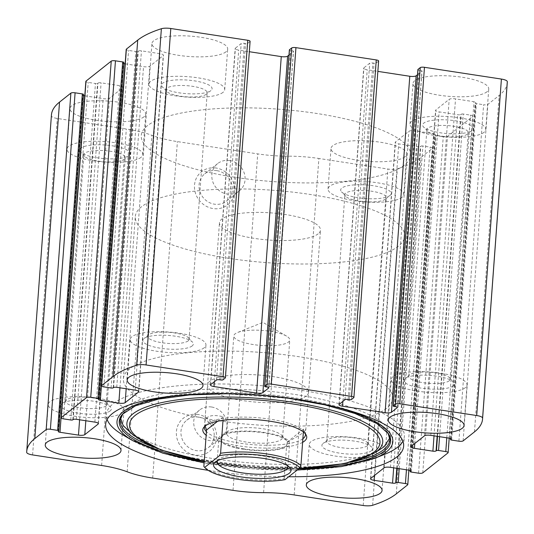 <?xml version="1.0" encoding="UTF-8"?>
<svg xmlns="http://www.w3.org/2000/svg" width="534" height="534" viewBox="0 0 534 534"><rect width="100%" height="100%" fill="white"/><g stroke="black" fill="none" stroke-linecap="round" stroke-linejoin="round"><path stroke-width="0.4" stroke-dasharray="2.67 2" d="M458.9 441.191L483.61 104.731A3.378 0.908 -175.8 0 0 487.829 104.424L499.183 95.426A177.248 47.666 -175.8 0 0 507.267 82.603M418.549 473.177L443.253 136.717A3.378 0.908 -175.8 0 0 447.479 136.41L472.697 116.419A3.378 0.908 -175.8 0 0 472.85 116.172A3.378 0.908 -175.8 0 0 470.494 115.124L463.265 114.022A1.689 0.454 -175.8 0 0 461.156 114.176L460.775 114.476A2.53 0.681 -175.8 0 1 457.611 114.703L439.135 111.88A5.066 1.362 -175.8 0 1 435.597 110.311A5.066 1.362 -175.8 0 1 435.831 109.944L449.194 99.344A5.066 1.362 -175.8 0 1 455.529 98.883L474.005 101.714A2.53 0.681 -175.8 0 1 475.774 102.495A2.53 0.681 -175.8 0 1 475.654 102.682L475.28 102.982A1.689 0.454 -175.8 0 0 475.2 103.102A1.689 0.454 -175.8 0 0 476.381 103.623L483.61 104.731M294.174 494.938L318.885 158.478L387.911 169.031A8.437 2.269 -175.8 0 0 397.336 168.804A177.248 47.666 -175.8 0 0 420.992 157.403L432.346 148.405A3.378 0.908 -175.8 0 0 432.5 148.158A3.378 0.908 -175.8 0 0 430.144 147.11L422.915 146.009A1.689 0.454 -175.8 0 0 420.799 146.162L420.425 146.463A2.53 0.681 -175.8 0 1 417.254 146.69L398.778 143.866A5.066 1.362 -175.8 0 1 395.24 142.298A5.066 1.362 -175.8 0 1 395.474 141.931L408.844 131.337A5.066 1.362 -175.8 0 1 415.172 130.87L433.648 133.7A2.53 0.681 -175.8 0 1 435.417 134.481A2.53 0.681 -175.8 0 1 435.303 134.668L434.923 134.968A1.689 0.454 -175.8 0 0 434.85 135.089A1.689 0.454 -175.8 0 0 436.024 135.609L443.253 136.717M51.444 114.93A177.248 47.666 -175.8 0 0 51.411 115.898A8.437 2.269 -175.8 0 0 57.305 118.468L126.331 129.021A55.703 14.979 -175.8 0 1 151.863 135.316A55.703 14.979 -175.8 0 0 177.401 141.603L257.728 153.892A55.703 14.979 -175.8 0 0 288.307 156.182A55.703 14.979 -175.8 0 1 318.885 158.478M216.076 168.016A21.1 19.504 51.6 0 0 196.452 195.758A21.1 19.504 51.6 0 0 231.235 201.078A21.1 19.504 51.6 0 0 216.076 168.016M197.974 414.484A21.1 19.504 51.6 0 0 178.349 442.232A21.1 19.504 51.6 0 0 213.133 447.552A21.1 19.504 51.6 0 0 197.974 414.484M208.18 470.334A149.393 40.177 -175.8 0 0 288.7 476.762M487.015 91.775A37.981 10.213 4.2 0 1 444.755 95.94A37.981 10.213 4.2 0 1 412.989 83.464A37.981 10.213 4.2 0 1 451.617 76.062A37.981 10.213 4.2 0 1 488.75 89.031A37.981 10.213 4.2 0 1 487.015 91.775M405.046 156.749A37.981 10.213 4.2 0 1 362.793 160.908A37.981 10.213 4.2 0 1 331.02 148.439A37.981 10.213 4.2 0 1 369.648 141.036A37.981 10.213 4.2 0 1 406.781 154.006A37.981 10.213 4.2 0 1 405.046 156.749M225.955 51.845A37.981 10.213 4.2 0 1 183.696 56.003A37.981 10.213 4.2 0 1 151.93 43.534A37.981 10.213 4.2 0 1 190.558 36.132A37.981 10.213 4.2 0 1 227.684 49.101A37.981 10.213 4.2 0 1 225.955 51.845M143.986 116.819A37.981 10.213 4.2 0 1 101.727 120.978A37.981 10.213 4.2 0 1 69.961 108.509A37.981 10.213 4.2 0 1 108.589 101.106A37.981 10.213 4.2 0 1 145.722 114.069A37.981 10.213 4.2 0 1 143.986 116.819M58.72 431.018L83.431 94.558L83.05 94.858A2.53 0.681 -175.8 0 0 82.937 95.039A2.53 0.681 -175.8 0 0 83.431 95.493M84.793 95.84L103.182 98.65A5.066 1.362 -175.8 0 0 109.51 98.189L122.88 87.596A5.066 1.362 -175.8 0 0 123.114 87.229A5.066 1.362 -175.8 0 0 119.576 85.66L101.1 82.83A2.53 0.681 -175.8 0 0 97.936 83.064L97.555 83.364A1.689 0.454 -175.8 0 1 95.446 83.518L88.217 82.41A3.378 0.908 -175.8 0 1 85.854 81.362M99.077 399.031L123.781 62.571L123.407 62.872A2.53 0.681 -175.8 0 0 123.287 63.052A2.53 0.681 -175.8 0 0 123.781 63.506M125.15 63.853L143.533 66.663A5.066 1.362 -175.8 0 0 149.867 66.203L163.237 55.609A5.066 1.362 -175.8 0 0 163.464 55.242A5.066 1.362 -175.8 0 0 159.926 53.674L141.45 50.843A2.53 0.681 -175.8 0 0 138.286 51.077L137.905 51.377A1.689 0.454 -175.8 0 1 135.796 51.531L128.567 50.423A3.378 0.908 -175.8 0 1 126.211 49.375M225.241 378.025L249.945 41.565A3.378 0.908 -175.8 0 0 250.099 41.318M249.945 41.565L247.676 43.361A1.689 0.454 -175.8 0 1 245.567 43.514L244.358 43.334A2.53 0.681 -175.8 0 0 241.194 43.561L235.394 48.16A5.066 1.362 -175.8 0 0 235.16 48.527A5.066 1.362 -175.8 0 0 238.698 50.096L249.338 51.725M288.987 55.049L293.406 51.551A2.53 0.681 -175.8 0 0 293.52 51.364A2.53 0.681 -175.8 0 0 291.751 50.583L290.549 50.396A1.689 0.454 -175.8 0 1 289.428 50.002M353.762 397.683L378.466 61.223A3.378 0.908 -175.8 0 0 378.619 60.976M378.466 61.223L376.196 63.019A1.689 0.454 -175.8 0 1 374.087 63.172L372.886 62.992A2.53 0.681 -175.8 0 0 369.715 63.219L363.914 67.818A5.066 1.362 -175.8 0 0 363.687 68.185A5.066 1.362 -175.8 0 0 367.225 69.754L377.858 71.382M417.508 74.707L421.927 71.209A2.53 0.681 -175.8 0 0 422.047 71.022A2.53 0.681 -175.8 0 0 420.278 70.241L419.07 70.054A1.689 0.454 -175.8 0 1 417.948 69.667M198.808 417.134A17.448 16.127 51.6 0 0 186.74 420.218A17.448 16.127 51.6 0 0 184.938 443.908A17.448 16.127 51.6 0 0 208.414 447.559A17.448 16.127 51.6 0 0 213.393 429.843A17.448 16.127 51.6 0 0 198.808 417.134M211.591 407.001A17.448 16.127 51.6 0 0 199.522 410.085A17.448 16.127 51.6 0 0 197.72 433.782A17.448 16.127 51.6 0 0 221.196 437.433A17.448 16.127 51.6 0 0 226.176 419.717A17.448 16.127 51.6 0 0 211.591 407.001M216.911 170.66A17.448 16.127 51.6 0 0 204.842 173.75A17.448 16.127 51.6 0 0 203.04 197.44A17.448 16.127 51.6 0 0 226.516 201.091A17.448 16.127 51.6 0 0 231.496 183.376A17.448 16.127 51.6 0 0 216.911 170.66M229.687 160.534A17.448 16.127 51.6 0 0 217.618 163.618A17.448 16.127 51.6 0 0 215.816 187.307A17.448 16.127 51.6 0 0 239.292 190.965A17.448 16.127 51.6 0 0 244.272 173.243A17.448 16.127 51.6 0 0 229.687 160.534M122.253 412.742A37.981 10.213 4.2 0 1 80 416.907A37.981 10.213 4.2 0 1 48.227 404.432A37.981 10.213 4.2 0 1 86.855 397.029A37.981 10.213 4.2 0 1 123.988 409.999A37.981 10.213 4.2 0 1 122.253 412.742M110.204 410.9A25.318 6.808 4.2 0 1 78.558 413.216A25.318 6.808 4.2 0 1 61.997 403.537A25.318 6.808 4.2 0 1 86.608 400.427A25.318 6.808 4.2 0 1 110.498 407.102A25.318 6.808 4.2 0 1 110.204 410.9M106.179 405.847A20.753 5.58 4.2 0 1 83.09 408.116A20.753 5.58 4.2 0 1 65.735 401.308A20.753 5.58 4.2 0 1 66.677 399.812A20.753 5.58 4.2 0 1 86.842 397.263A20.753 5.58 4.2 0 1 106.42 402.729A20.753 5.58 4.2 0 1 107.127 404.345A20.753 5.58 4.2 0 1 106.179 405.847M124.288 159.239A20.753 5.58 4.2 0 1 104.117 161.782A20.753 5.58 4.2 0 1 84.552 156.315A20.753 5.58 4.2 0 1 83.845 154.7A20.753 5.58 4.2 0 1 104.951 150.655A20.753 5.58 4.2 0 1 125.236 157.737A20.753 5.58 4.2 0 1 124.295 159.232A20.753 5.58 4.2 0 1 124.288 159.239L128.974 155.507A25.318 6.808 4.2 0 1 128.961 155.514A25.318 6.808 4.2 0 1 104.344 158.618A25.318 6.808 4.2 0 1 80.474 151.943A25.318 6.808 4.2 0 1 105.365 145.034A25.318 6.808 4.2 0 1 128.974 155.507M141.009 157.356A37.981 10.213 4.2 0 1 98.75 161.515A37.981 10.213 4.2 0 1 66.984 149.046A37.981 10.213 4.2 0 1 105.612 141.643A37.981 10.213 4.2 0 1 142.745 154.606A37.981 10.213 4.2 0 1 141.009 157.356M204.222 347.767A37.981 10.213 4.2 0 1 161.969 351.933A37.981 10.213 4.2 0 1 130.196 339.457A37.981 10.213 4.2 0 1 168.824 332.055A37.981 10.213 4.2 0 1 205.957 345.024A37.981 10.213 4.2 0 1 204.222 347.767M192.173 345.925A25.318 6.808 4.2 0 1 160.527 348.241A25.318 6.808 4.2 0 1 143.966 338.563A25.318 6.808 4.2 0 1 168.577 335.452A25.318 6.808 4.2 0 1 192.467 342.127A25.318 6.808 4.2 0 1 192.173 345.925M188.148 340.872A20.753 5.58 4.2 0 1 165.059 343.142A20.753 5.58 4.2 0 1 147.704 336.333A20.753 5.58 4.2 0 1 148.639 334.838A20.753 5.58 4.2 0 1 168.811 332.288A20.753 5.58 4.2 0 1 188.382 337.755A20.753 5.58 4.2 0 1 189.096 339.37A20.753 5.58 4.2 0 1 188.148 340.872M206.257 94.264A20.753 5.58 4.2 0 1 186.086 96.808A20.753 5.58 4.2 0 1 166.521 91.341A20.753 5.58 4.2 0 1 165.814 89.725A20.753 5.58 4.2 0 1 186.92 85.68A20.753 5.58 4.2 0 1 207.205 92.762A20.753 5.58 4.2 0 1 206.264 94.258A20.753 5.58 4.2 0 1 206.257 94.264L210.943 90.533A25.318 6.808 4.2 0 1 186.313 93.644A25.318 6.808 4.2 0 1 162.443 86.969A25.318 6.808 4.2 0 1 187.327 80.06A25.318 6.808 4.2 0 1 210.943 90.533A25.318 6.808 4.2 0 1 210.93 90.54M222.978 92.382A37.981 10.213 4.2 0 1 180.719 96.541A37.981 10.213 4.2 0 1 148.953 84.072A37.981 10.213 4.2 0 1 187.581 76.669A37.981 10.213 4.2 0 1 224.714 89.639A37.981 10.213 4.2 0 1 222.978 92.382M383.319 452.672A37.981 10.213 4.2 0 1 341.059 456.837A37.981 10.213 4.2 0 1 309.286 444.361A37.981 10.213 4.2 0 1 347.914 436.959A37.981 10.213 4.2 0 1 385.047 449.928A37.981 10.213 4.2 0 1 383.319 452.672M371.264 450.829A25.318 6.808 4.2 0 1 339.624 453.146A25.318 6.808 4.2 0 1 323.057 443.467A25.318 6.808 4.2 0 1 347.667 440.356A25.318 6.808 4.2 0 1 371.557 447.031A25.318 6.808 4.2 0 1 371.264 450.829M367.238 445.777A20.753 5.58 4.2 0 1 344.15 448.046A20.753 5.58 4.2 0 1 326.795 441.238A20.753 5.58 4.2 0 1 327.736 439.742A20.753 5.58 4.2 0 1 347.901 437.192A20.753 5.58 4.2 0 1 367.479 442.659A20.753 5.58 4.2 0 1 368.186 444.275A20.753 5.58 4.2 0 1 367.238 445.777M385.348 199.169A20.753 5.58 4.2 0 1 365.176 201.712A20.753 5.58 4.2 0 1 345.618 196.245A20.753 5.58 4.2 0 1 344.904 194.63A20.753 5.58 4.2 0 1 366.01 190.585A20.753 5.58 4.2 0 1 386.296 197.667A20.753 5.58 4.2 0 1 385.361 199.162A20.753 5.58 4.2 0 1 385.348 199.169M390.02 195.444A25.318 6.808 4.2 0 1 365.403 198.548A25.318 6.808 4.2 0 1 341.533 191.873A25.318 6.808 4.2 0 1 366.424 184.964A25.318 6.808 4.2 0 1 390.034 195.437A25.318 6.808 4.2 0 1 390.02 195.444L385.361 199.162M402.069 197.286A37.981 10.213 4.2 0 1 359.816 201.445A37.981 10.213 4.2 0 1 328.043 188.976A37.981 10.213 4.2 0 1 366.671 181.573A37.981 10.213 4.2 0 1 403.804 194.543A37.981 10.213 4.2 0 1 402.069 197.286M465.281 387.704A37.981 10.213 4.2 0 1 423.028 391.863A37.981 10.213 4.2 0 1 391.255 379.394A37.981 10.213 4.2 0 1 429.883 371.984A37.981 10.213 4.2 0 1 467.016 384.954A37.981 10.213 4.2 0 1 465.281 387.704M453.233 385.855A25.318 6.808 4.2 0 1 421.586 388.171A25.318 6.808 4.2 0 1 405.026 378.493A25.318 6.808 4.2 0 1 429.636 375.382A25.318 6.808 4.2 0 1 453.526 382.057A25.318 6.808 4.2 0 1 453.233 385.855M449.207 380.802A20.753 5.58 4.2 0 1 426.119 383.078A20.753 5.58 4.2 0 1 408.764 376.263A20.753 5.58 4.2 0 1 409.705 374.768A20.753 5.58 4.2 0 1 429.87 372.218A20.753 5.58 4.2 0 1 449.448 377.685A20.753 5.58 4.2 0 1 450.155 379.3A20.753 5.58 4.2 0 1 449.207 380.802M467.317 134.194A20.753 5.58 4.2 0 1 447.145 136.737A20.753 5.58 4.2 0 1 427.58 131.271A20.753 5.58 4.2 0 1 426.873 129.655A20.753 5.58 4.2 0 1 447.979 125.61A20.753 5.58 4.2 0 1 468.265 132.692A20.753 5.58 4.2 0 1 467.323 134.188A20.753 5.58 4.2 0 1 467.317 134.194L472.003 130.463A25.318 6.808 4.2 0 1 447.372 133.573A25.318 6.808 4.2 0 1 423.502 126.898A25.318 6.808 4.2 0 1 448.393 119.996A25.318 6.808 4.2 0 1 472.003 130.463A25.318 6.808 4.2 0 1 471.989 130.47M484.038 132.312A37.981 10.213 4.2 0 1 441.778 136.477A37.981 10.213 4.2 0 1 410.012 124.001A37.981 10.213 4.2 0 1 448.64 116.599A37.981 10.213 4.2 0 1 485.773 129.568A37.981 10.213 4.2 0 1 484.038 132.312M384.346 454.454A149.393 40.177 4.2 0 1 252.415 465.568A149.393 40.177 4.2 0 1 123.528 435.303M107.114 419.504A149.393 40.177 4.2 0 1 106.366 414.564A149.393 40.177 4.2 0 1 258.302 385.435A149.393 40.177 4.2 0 1 404.351 436.445A149.393 40.177 4.2 0 1 402.89 441.224M381.937 448.193A135.629 36.472 4.2 0 1 252.602 463.098A135.629 36.472 4.2 0 1 126.825 429.456A135.629 36.472 4.2 0 1 254.237 390.087A135.629 36.472 4.2 0 1 384.346 446.464M302.618 442.352A52.105 14.011 4.2 0 1 253.737 447.585A52.105 14.011 4.2 0 1 206.151 435.27M302.878 438.748A50.643 13.617 4.2 0 1 253.944 444.762A50.643 13.617 4.2 0 1 206.418 431.666M204.649 426.472A50.643 13.617 4.2 0 1 205.256 425.331A50.643 13.617 4.2 0 1 255.94 417.595A50.643 13.617 4.2 0 1 304.947 432.647A50.643 13.617 4.2 0 1 305.388 433.868M404.452 165.046A135.042 36.319 4.2 0 1 254.204 179.838A135.042 36.319 4.2 0 1 141.25 135.496A135.042 36.319 4.2 0 1 278.588 109.17A135.042 36.319 4.2 0 1 410.613 155.281A135.042 36.319 4.2 0 1 404.452 165.046A135.042 36.319 4.2 0 1 254.204 179.838A135.042 36.319 4.2 0 1 141.25 135.496A135.042 36.319 4.2 0 1 278.588 109.17A135.042 36.319 4.2 0 1 410.613 155.281A135.042 36.319 4.2 0 1 404.452 165.046M386.589 408.27A135.042 36.319 4.2 0 1 236.342 423.061A135.042 36.319 4.2 0 1 123.387 378.719A135.042 36.319 4.2 0 1 260.732 352.393A135.042 36.319 4.2 0 1 392.75 398.504A135.042 36.319 4.2 0 1 386.589 408.27M306.262 395.988A50.643 13.617 4.2 0 1 249.925 401.535A50.643 13.617 4.2 0 1 207.566 384.907A50.643 13.617 4.2 0 1 259.063 375.028A50.643 13.617 4.2 0 1 308.572 392.323A50.643 13.617 4.2 0 1 306.262 395.988M285.016 479.679L284.181 478.811A50.643 13.617 4.2 0 1 203.854 466.529M318.171 233.832A50.643 13.617 4.2 0 1 261.827 239.379A50.643 13.617 4.2 0 1 219.474 222.751A50.643 13.617 4.2 0 1 270.972 212.879A50.643 13.617 4.2 0 1 320.48 230.174A50.643 13.617 4.2 0 1 318.171 233.832M284.181 478.811L286.858 442.332C294.675 438.174 300.168 434.876 303.345 432.453M223.005 420.331L223.265 416.78C211.764 414.07 205.617 415.913 204.816 422.294L205.169 426.032M303.379 431.953L303.592 429.069L305.828 429.71L320.48 230.174M303.672 432.186L305.828 429.71M398.498 246.121A135.042 36.319 4.2 0 1 248.25 260.912A135.042 36.319 4.2 0 1 135.296 216.57A135.042 36.319 4.2 0 1 272.634 190.244A135.042 36.319 4.2 0 1 404.659 236.355A135.042 36.319 4.2 0 1 398.498 246.121M286.858 442.332L303.592 429.069M217.625 421.253L223.265 416.78M217.498 460.682A35.451 9.532 4.2 0 1 218.746 459.273A35.451 9.532 4.2 0 1 253.203 454.908A35.451 9.532 4.2 0 1 286.645 464.26A35.451 9.532 4.2 0 1 287.679 465.835M243.637 449.301A35.451 9.532 4.2 0 1 218.873 438.307A35.451 9.532 4.2 0 1 254.925 431.399A35.451 9.532 4.2 0 1 289.582 443.5A35.451 9.532 4.2 0 1 243.637 449.301M244.138 448.9A33.762 9.078 4.2 0 1 222.084 436.004A33.762 9.078 4.2 0 1 254.892 431.852A33.762 9.078 4.2 0 1 286.745 440.75A33.762 9.078 4.2 0 1 277.546 449.061A33.762 9.078 4.2 0 1 244.138 448.9M246.247 442.065A28.048 7.543 4.2 0 1 226.656 433.368A28.048 7.543 4.2 0 1 227.925 431.352A28.048 7.543 4.2 0 1 255.185 427.901A28.048 7.543 4.2 0 1 281.652 435.297A28.048 7.543 4.2 0 1 282.606 437.479A28.048 7.543 4.2 0 1 246.247 442.065M253.41 344.584A28.048 7.543 4.2 0 1 233.812 335.886A28.048 7.543 4.2 0 1 237.57 332.502A28.048 7.543 4.2 0 1 270.171 331.294A28.048 7.543 4.2 0 1 286.544 336.1A28.048 7.543 4.2 0 1 289.768 339.998A28.048 7.543 4.2 0 1 253.41 344.584M474.472 431.886L499.183 95.426M463.125 440.884L487.829 104.424M447.993 452.879L472.697 116.419M422.768 472.87L447.479 136.41M396.288 493.863L420.992 157.403M372.625 505.271L397.336 168.804M407.636 484.865L432.346 148.405M26.7 452.358L51.411 115.898M32.594 454.928L57.305 118.468M101.62 465.488L126.331 129.021M127.159 471.776L151.863 135.316M152.691 478.07L177.401 141.603M233.018 490.352L257.728 153.892M263.596 492.648L288.307 156.182M363.2 505.498L387.911 169.031M406.447 469.78L430.144 147.11M399.218 468.672L422.915 146.009M397.142 468.358L420.799 146.162M396.789 468.305L420.425 146.463M393.671 467.824L417.254 146.69M374.427 475.487L398.778 143.866M370.763 478.391L395.474 141.931M384.133 467.797L408.844 131.337M390.467 467.337L415.172 130.87M408.944 470.16L433.648 133.7M410.619 470.748L435.303 134.668M410.286 470.521L434.923 134.968M411.32 472.076L436.024 135.609M446.798 437.793L470.494 115.124M439.569 436.685L463.265 114.022M437.493 436.371L461.156 114.176M437.139 436.311L460.775 114.476M434.029 435.837L457.611 114.703M414.784 443.5L439.135 111.88M411.12 446.404L435.831 109.944M424.49 435.811L449.194 99.344M430.818 435.35L455.529 98.883M449.294 438.174L474.005 101.714M450.976 438.761L475.654 102.682M450.636 438.534L475.28 102.982M451.671 440.089L476.381 103.623M394.359 406.521L419.07 70.054M395.567 406.701L420.278 70.241M397.249 407.288L421.927 71.209M342.868 401.381L367.225 69.754M339.21 404.285L363.914 67.818M345.011 399.686L369.715 63.219M348.175 399.452L372.886 62.992M349.376 399.639L374.087 63.172M351.492 399.485L376.196 63.019M265.839 386.856L290.549 50.396M267.047 387.043L291.751 50.583M268.729 387.631L293.406 51.551M214.348 381.723L238.698 50.096M210.683 384.627L235.394 48.16M216.484 380.028L241.194 43.561M219.654 379.794L244.358 43.334M220.856 379.981L245.567 43.514M222.972 379.828L247.676 43.361M103.856 386.89L128.567 50.423M111.085 387.991L135.796 51.531M113.201 387.838L137.905 51.377M113.575 387.537L138.286 51.077M116.746 387.31L141.45 50.843M135.222 390.134L159.926 53.674M138.58 391.309L163.237 55.609M126.178 388.752L149.867 66.203M119.95 387.797L143.533 66.663M98.697 399.332L123.407 62.872M58.346 431.318L83.05 94.858M79.599 419.784L103.182 98.65M85.827 420.739L109.51 98.189M98.229 423.295L122.88 87.596M94.865 422.12L119.576 85.66M76.389 419.297L101.1 82.83M73.225 419.524L97.936 83.064M72.844 419.824L97.555 83.364M70.735 419.978L95.446 83.518M63.506 418.876L88.217 82.41M374.307 458.466A138.286 37.186 4.2 0 1 252.181 468.752A138.286 37.186 4.2 0 1 132.873 440.73M178.209 395.454A138.286 37.186 4.2 0 1 336.073 407.048M298.626 468.892A136.057 36.586 4.2 0 1 204.208 461.756M122.873 413.743A135.182 36.352 4.2 0 1 123.334 413.183L122.393 414.284A136.057 36.586 4.2 0 1 257.622 394.699A136.057 36.586 4.2 0 1 388.545 433.828L387.764 432.6A135.182 36.352 4.2 0 1 388.145 433.228M352.834 461.73A135.182 36.352 4.2 0 1 153.638 447.105M122.887 413.73L123.334 413.183A135.182 36.352 4.2 0 1 257.695 393.725A135.182 36.352 4.2 0 1 387.764 432.6L388.131 433.207M374.621 452.966A128.26 34.49 4.2 0 1 252.308 467.063A128.26 34.49 4.2 0 1 133.367 435.25M299.407 468.271A125.543 33.762 4.2 0 1 204.248 461.142M408.85 470.147L432.5 148.158M370.536 478.758L395.24 142.298M410.713 470.948L435.417 134.481M410.219 470.494L434.85 135.089M449.207 438.16L472.85 116.172M410.886 446.771L435.597 110.311M451.063 438.961L475.774 102.495M450.569 438.507L475.2 103.102M397.336 407.489L422.047 71.022M338.977 404.652L363.687 68.185M268.816 387.831L293.52 51.364M210.456 384.987L235.16 48.527M138.76 391.702L163.464 55.242M98.583 399.519L123.287 63.052M58.226 431.505L82.937 95.039M98.403 423.689L123.114 87.229M208.414 447.559L221.196 437.433M186.74 420.218L199.522 410.085M226.516 201.091L239.292 190.965M204.842 173.75L217.618 163.618M121.011 450.536L123.988 409.999M45.25 444.969L48.227 404.432M66.677 399.812L61.997 403.537M106.42 402.729L110.498 407.102M107.127 404.345L125.236 157.737M65.735 401.308L83.845 154.7M84.552 156.315L80.474 151.943M142.745 154.606L145.722 114.069M66.984 149.046L69.961 108.509M202.98 385.561L205.957 345.024M127.219 379.994L130.196 339.457M148.639 334.838L143.966 338.563M188.382 337.755L192.467 342.127M189.096 339.37L207.205 92.762M147.704 336.333L165.814 89.725M166.521 91.341L162.443 86.969M224.714 89.639L227.684 49.101M148.953 84.072L151.93 43.534M382.07 490.466L385.047 449.928M306.316 484.899L309.286 444.361M327.736 439.742L323.057 443.467M367.479 442.659L371.557 447.031M368.186 444.275L386.296 197.667M326.795 441.238L344.904 194.63M345.618 196.245L341.533 191.873M403.804 194.543L406.781 154.006M328.043 188.976L331.02 148.439M464.039 425.491L467.016 384.954M388.278 419.931L391.255 379.394M409.705 374.768L405.026 378.493M449.448 377.685L453.526 382.057M450.155 379.3L468.265 132.692M408.764 376.263L426.873 129.655M427.58 131.271L423.502 126.898M485.773 129.568L488.75 89.031M410.012 124.001L412.989 83.464M403.637 446.17L404.351 436.445M105.652 424.29L106.366 414.564M225.942 393.758L289.088 398.391M297.131 470.074L250.359 468.665L204.121 462.911M299.173 468.458L251.467 467.377L204.235 461.323M205.256 425.331L203.648 427.594M304.947 432.647L306.216 435.123M392.75 398.504L404.659 236.355M123.387 378.719L135.296 216.57M305.448 434.89L308.572 392.323M204.435 427.467L207.566 384.907M204.816 422.294L219.474 222.751M218.746 459.273L215.295 462.023M286.645 464.26L289.662 467.484M287.859 467.016L289.582 443.5M217.151 461.823L218.873 438.307M227.925 431.352L222.084 436.004M281.652 435.297L286.745 440.75M282.606 437.479L289.768 339.998M226.656 433.368L233.812 335.886M286.544 336.1L262.935 322.382L237.57 332.502"/><path stroke-width="0.8" d="M395.527 404.071L393.258 405.873A1.689 0.454 -175.8 0 0 393.184 405.994A1.689 0.454 -175.8 0 0 394.359 406.521L395.567 406.701A2.53 0.681 -175.8 0 1 397.336 407.489A2.53 0.681 -175.8 0 1 397.223 407.669L391.422 412.268A5.066 1.362 -175.8 0 1 385.087 412.729L342.514 406.22A5.066 1.362 -175.8 0 1 338.977 404.652A5.066 1.362 -175.8 0 1 339.21 404.285L345.011 399.686A2.53 0.681 -175.8 0 1 348.175 399.452L349.376 399.639A1.689 0.454 -175.8 0 0 351.492 399.485L353.762 397.683A3.378 0.908 -175.8 0 0 353.915 397.443A3.378 0.908 -175.8 0 0 351.559 396.395L271.232 384.106A3.378 0.908 -175.8 0 0 267.007 384.413L264.737 386.216A1.689 0.454 -175.8 0 0 264.664 386.336A1.689 0.454 -175.8 0 0 265.839 386.856L267.047 387.043A2.53 0.681 -175.8 0 1 268.816 387.831A2.53 0.681 -175.8 0 1 268.695 388.011L262.895 392.61A5.066 1.362 -175.8 0 1 256.567 393.071L213.994 386.563A5.066 1.362 -175.8 0 1 210.456 384.987A5.066 1.362 -175.8 0 1 210.683 384.627L216.484 380.028A2.53 0.681 -175.8 0 1 219.654 379.794L220.856 379.981A1.689 0.454 -175.8 0 0 222.972 379.828L225.241 378.025A3.378 0.908 -175.8 0 0 225.395 377.778A3.378 0.908 -175.8 0 0 223.032 376.737L146.089 364.969A8.437 2.269 -175.8 0 0 136.664 365.196A177.248 47.666 -175.8 0 0 113.008 376.597L101.654 385.595A3.378 0.908 -175.8 0 0 101.5 385.842A3.378 0.908 -175.8 0 0 103.856 386.89L111.085 387.991A1.689 0.454 -175.8 0 0 113.201 387.838L113.575 387.537A2.53 0.681 -175.8 0 1 116.746 387.31L135.222 390.134A5.066 1.362 -175.8 0 1 138.76 391.702A5.066 1.362 -175.8 0 1 138.526 392.069L125.156 402.663A5.066 1.362 -175.8 0 1 118.828 403.13L100.352 400.3A2.53 0.681 -175.8 0 1 98.583 399.519A2.53 0.681 -175.8 0 1 98.697 399.332L99.077 399.031A1.689 0.454 -175.8 0 0 99.15 398.911A1.689 0.454 -175.8 0 0 97.976 398.391L90.747 397.283A3.378 0.908 -175.8 0 0 86.521 397.59L61.303 417.581A3.378 0.908 -175.8 0 0 61.15 417.828A3.378 0.908 -175.8 0 0 63.506 418.876L70.735 419.978A1.689 0.454 -175.8 0 0 72.844 419.824L73.225 419.524A2.53 0.681 -175.8 0 1 76.389 419.297L94.865 422.12A5.066 1.362 -175.8 0 1 98.403 423.689A5.066 1.362 -175.8 0 1 98.169 424.056L84.806 434.656A5.066 1.362 -175.8 0 1 78.471 435.117L59.995 432.286A2.53 0.681 -175.8 0 1 58.226 431.505A2.53 0.681 -175.8 0 1 58.346 431.318L58.72 431.018A1.689 0.454 -175.8 0 0 58.8 430.898A1.689 0.454 -175.8 0 0 57.619 430.377L50.39 429.269A3.378 0.908 -175.8 0 0 46.171 429.576L34.817 438.574A177.248 47.666 -175.8 0 0 26.733 451.397A177.248 47.666 -175.8 0 0 26.7 452.358A8.437 2.269 -175.8 0 0 32.594 454.928L101.62 465.488A55.703 14.979 -175.8 0 1 127.159 471.776A55.703 14.979 -175.8 0 0 152.691 478.07L233.018 490.352A55.703 14.979 -175.8 0 0 263.596 492.648A55.703 14.979 -175.8 0 1 294.174 494.938L363.2 505.498A8.437 2.269 -175.8 0 0 372.625 505.271A177.248 47.666 -175.8 0 0 396.288 493.863L407.636 484.865A3.378 0.908 -175.8 0 0 407.789 484.625A3.378 0.908 -175.8 0 0 405.433 483.577L398.204 482.469A1.689 0.454 -175.8 0 0 396.094 482.623L395.714 482.923A2.53 0.681 -175.8 0 1 392.55 483.157L374.074 480.326A5.066 1.362 -175.8 0 1 370.536 478.758A5.066 1.362 -175.8 0 1 370.763 478.391L384.133 467.797A5.066 1.362 -175.8 0 1 390.467 467.337L408.944 470.16A2.53 0.681 -175.8 0 1 410.713 470.948A2.53 0.681 -175.8 0 1 410.593 471.128L410.219 471.429A1.689 0.454 -175.8 0 0 410.139 471.549A1.689 0.454 -175.8 0 0 411.32 472.076L418.549 473.177A3.378 0.908 -175.8 0 0 422.768 472.87L447.993 452.879A3.378 0.908 -175.8 0 0 448.146 452.638A3.378 0.908 -175.8 0 0 445.783 451.59L438.554 450.482A1.689 0.454 -175.8 0 0 436.445 450.636L436.064 450.936A2.53 0.681 -175.8 0 1 432.9 451.17L414.424 448.34A5.066 1.362 -175.8 0 1 410.886 446.771A5.066 1.362 -175.8 0 1 411.12 446.404L424.49 435.811A5.066 1.362 -175.8 0 1 430.818 435.35L449.294 438.174A2.53 0.681 -175.8 0 1 451.063 438.961A2.53 0.681 -175.8 0 1 450.95 439.142L450.569 439.442A1.689 0.454 -175.8 0 0 450.496 439.562A1.689 0.454 -175.8 0 0 451.671 440.089L458.9 441.191A3.378 0.908 -175.8 0 0 463.125 440.884L474.472 431.886A177.248 47.666 -175.8 0 0 482.556 419.07A177.248 47.666 -175.8 0 0 482.589 418.102A8.437 2.269 -175.8 0 0 476.695 415.532L399.752 403.764A3.378 0.908 -175.8 0 0 395.527 404.071L420.238 67.611L417.968 69.407A1.689 0.454 -175.8 0 0 417.888 69.533A1.689 0.454 -175.8 0 0 417.948 69.667M225.395 377.778L250.099 41.318A3.378 0.908 -175.8 0 0 247.743 40.27L170.8 28.502A8.437 2.269 -175.8 0 0 161.375 28.729A177.248 47.666 -175.8 0 0 137.712 40.137L126.364 49.135A3.378 0.908 -175.8 0 0 126.211 49.375L101.5 385.842M353.915 397.443L378.619 60.976A3.378 0.908 -175.8 0 0 376.263 59.928L295.936 47.646A3.378 0.908 -175.8 0 0 291.718 47.953L289.448 49.749A1.689 0.454 -175.8 0 0 289.368 49.876A1.689 0.454 -175.8 0 0 289.428 50.002M50.39 429.269L75.1 92.809A3.378 0.908 -175.8 0 0 70.875 93.116L59.528 102.114A177.248 47.666 -175.8 0 0 51.444 114.93L26.733 451.397M90.747 397.283L115.451 60.823A3.378 0.908 -175.8 0 0 111.232 61.13L86.007 81.121A3.378 0.908 -175.8 0 0 85.854 81.362L61.15 417.828M482.556 419.07L507.267 82.603A177.248 47.666 -175.8 0 0 507.3 81.642A8.437 2.269 -175.8 0 0 501.406 79.072L424.463 67.304A3.378 0.908 -175.8 0 0 420.238 67.611M288.7 476.762A149.393 40.177 -175.8 0 0 396.822 456.977A149.393 40.177 -175.8 0 0 403.637 446.17A149.393 40.177 -175.8 0 0 278.681 397.122A149.393 40.177 -175.8 0 0 112.467 413.483A149.393 40.177 -175.8 0 0 105.652 424.29A149.393 40.177 -175.8 0 0 208.18 470.334M462.304 428.241A37.981 10.213 4.2 0 1 420.051 432.4A37.981 10.213 4.2 0 1 388.278 419.931A37.981 10.213 4.2 0 1 426.906 412.522A37.981 10.213 4.2 0 1 464.039 425.491A37.981 10.213 4.2 0 1 462.304 428.241M380.341 493.209A37.981 10.213 4.2 0 1 338.082 497.374A37.981 10.213 4.2 0 1 306.316 484.899A37.981 10.213 4.2 0 1 344.937 477.496A37.981 10.213 4.2 0 1 382.07 490.466A37.981 10.213 4.2 0 1 380.341 493.209M201.245 388.305A37.981 10.213 4.2 0 1 158.992 392.47A37.981 10.213 4.2 0 1 127.219 379.994A37.981 10.213 4.2 0 1 165.847 372.592A37.981 10.213 4.2 0 1 202.98 385.561A37.981 10.213 4.2 0 1 201.245 388.305M119.276 453.279A37.981 10.213 4.2 0 1 77.023 457.444A37.981 10.213 4.2 0 1 45.25 444.969A37.981 10.213 4.2 0 1 83.878 437.566A37.981 10.213 4.2 0 1 121.011 450.536A37.981 10.213 4.2 0 1 119.276 453.279M75.1 92.809L82.329 93.911A1.689 0.454 -175.8 0 1 83.504 94.438A1.689 0.454 -175.8 0 1 83.431 94.558M83.431 95.493A2.53 0.681 -175.8 0 0 84.706 95.826L84.793 95.84M115.451 60.823L122.68 61.924A1.689 0.454 -175.8 0 1 123.861 62.451A1.689 0.454 -175.8 0 1 123.781 62.571M123.781 63.506A2.53 0.681 -175.8 0 0 125.056 63.84L125.15 63.853M249.338 51.725L281.271 56.611A5.066 1.362 -175.8 0 0 287.606 56.15L288.987 55.049M377.858 71.382L409.792 76.269A5.066 1.362 -175.8 0 0 416.126 75.808L417.508 74.707M402.89 441.224A149.393 40.177 4.2 0 1 397.536 447.252A149.393 40.177 4.2 0 1 384.346 454.454L374.307 458.466L341.413 466.616L297.131 470.074M204.121 462.911L162.857 453.186L132.873 440.73L123.528 435.303A149.393 40.177 4.2 0 1 107.114 419.504M384.346 446.464A135.629 36.472 4.2 0 1 381.937 448.193L384.186 446.584L389.493 438.434L388.131 433.207M206.151 435.27A52.105 14.011 4.2 0 1 203.648 427.594A52.105 14.011 4.2 0 1 255.793 419.637A52.105 14.011 4.2 0 1 306.216 435.123A52.105 14.011 4.2 0 1 304.353 441.197A52.105 14.011 4.2 0 1 302.618 442.352M305.388 433.868A50.643 13.617 4.2 0 1 305.448 434.89A50.643 13.617 4.2 0 1 303.138 438.548A50.643 13.617 4.2 0 1 302.878 438.748M206.418 431.666A50.643 13.617 4.2 0 1 204.435 427.467A50.643 13.617 4.2 0 1 204.649 426.472M285.016 479.679A48.954 13.163 4.2 0 1 205.116 467.884A48.954 13.163 4.2 0 1 204.689 467.397L219.514 455.642A48.954 13.163 4.2 0 1 299.841 467.931L285.016 479.679M240.66 476.855A38.828 10.44 4.2 0 1 215.295 462.023A38.828 10.44 4.2 0 1 253.029 457.251A38.828 10.44 4.2 0 1 289.662 467.484A38.828 10.44 4.2 0 1 279.082 477.042A38.828 10.44 4.2 0 1 240.66 476.855M219.514 455.642L220.582 453.266A50.643 13.617 4.2 0 1 300.909 465.555L299.841 467.931M204.689 467.397L204.135 466.836M203.854 466.529L206.538 430.044L217.625 421.253M205.169 426.032L206.538 430.044M220.582 453.266L223.005 420.331M300.909 465.555L303.379 431.953M287.679 465.835A35.451 9.532 4.2 0 1 287.859 467.016A35.451 9.532 4.2 0 1 241.909 472.817A35.451 9.532 4.2 0 1 217.151 461.823A35.451 9.532 4.2 0 1 217.498 460.682M146.089 364.969L170.8 28.502M223.032 376.737L247.743 40.27M271.232 384.106L295.936 47.646M351.559 396.395L376.263 59.928M34.817 438.574L59.528 102.114M46.171 429.576L70.875 93.116M61.303 417.581L86.007 81.121M86.521 397.59L111.232 61.13M482.589 418.102L507.3 81.642M476.695 415.532L501.406 79.072M399.752 403.764L424.463 67.304M136.664 365.196L161.375 28.729M113.008 376.597L137.712 40.137M101.654 385.595L126.364 49.135M405.433 483.577L406.447 469.78M398.204 482.469L399.218 468.672M396.094 482.623L397.142 468.358M395.714 482.923L396.789 468.305M392.55 483.157L393.671 467.824M374.074 480.326L374.427 475.487M410.593 471.128L410.619 470.748M410.219 471.429L410.286 470.521M445.783 451.59L446.798 437.793M438.554 450.482L439.569 436.685M436.445 450.636L437.493 436.371M436.064 450.936L437.139 436.311M432.9 451.17L434.029 435.837M414.424 448.34L414.784 443.5M450.95 439.142L450.976 438.761M450.569 439.442L450.636 438.534M393.258 405.873L417.968 69.407M397.223 407.669L397.249 407.288M391.422 412.268L416.126 75.808M385.087 412.729L409.792 76.269M342.514 406.22L342.868 401.381M267.007 384.413L291.718 47.953M264.737 386.216L289.448 49.749M268.695 388.011L268.729 387.631M262.895 392.61L287.606 56.15M256.567 393.071L281.271 56.611M213.994 386.563L214.348 381.723M138.526 392.069L138.58 391.309M125.156 402.663L126.178 388.752M118.828 403.13L119.95 387.797M100.352 400.3L125.056 63.84M97.976 398.391L122.68 61.924M57.619 430.377L82.329 93.911M59.995 432.286L84.706 95.826M78.471 435.117L79.599 419.784M84.806 434.656L85.827 420.739M98.169 424.056L98.229 423.295M336.073 407.048A138.286 37.186 4.2 0 1 386.516 451.791A138.286 37.186 4.2 0 1 374.307 458.466M132.873 440.73A138.286 37.186 4.2 0 1 178.209 395.454M289.088 398.391L324.899 404.872L354.99 413.503L376.85 423.535L388.545 433.828A136.057 36.586 4.2 0 1 384.433 450.996A136.057 36.586 4.2 0 1 298.626 468.892M204.208 461.756A136.057 36.586 4.2 0 1 122.393 414.284L135.456 405.813L158.551 399.078L189.583 394.933L225.942 393.758M388.145 433.228A135.182 36.352 4.2 0 1 383.679 449.661A135.182 36.352 4.2 0 1 352.834 461.73M153.638 447.105A135.182 36.352 4.2 0 1 122.873 413.743M204.235 461.323L160.974 449.988L133.367 435.25A128.26 34.49 4.2 0 1 253.857 398.017A128.26 34.49 4.2 0 1 376.897 451.33A128.26 34.49 4.2 0 1 374.621 452.966L381.937 448.193M204.248 461.142A125.543 33.762 4.2 0 1 138.379 413.189A125.543 33.762 4.2 0 1 296.67 404.572A125.543 33.762 4.2 0 1 374.247 451.884A125.543 33.762 4.2 0 1 299.407 468.271M407.789 484.625L408.85 470.147M410.139 471.549L410.219 470.494M448.146 452.638L449.207 438.16M450.496 439.562L450.569 438.507M393.184 405.994L417.888 69.533M264.664 386.336L289.368 49.876M99.15 398.911L123.861 62.451M58.8 430.898L83.504 94.438M133.367 435.25L123.2 425.585L120.777 418.696L122.887 413.73M374.621 452.966L344.577 463.632L299.173 468.458M205.116 467.884L204.115 466.816"/></g></svg>

